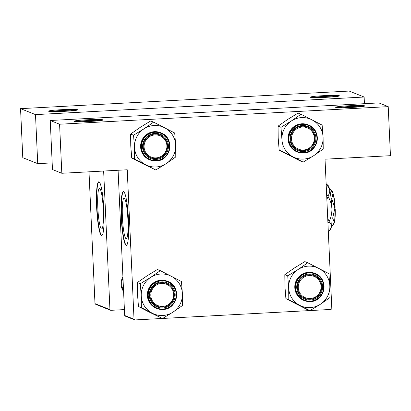 <?xml version="1.0" encoding="UTF-8"?>
<svg xmlns="http://www.w3.org/2000/svg" width="411" height="411" viewBox="0 0 411 411"><rect width="100%" height="100%" fill="white"/><g stroke="black" fill="none" stroke-linecap="round" stroke-linejoin="round"><path stroke-width="0.62" d="M90.461 121.399A14.601 0.884 177.4 0 1 73.934 121.327A14.601 0.884 177.4 0 1 86.521 119.822A14.601 0.884 177.4 0 1 103.053 120.002A14.601 0.884 177.4 0 1 90.461 121.399M101.198 120.469A13.835 0.837 -2.6 0 0 86.659 120.634A13.835 0.837 -2.6 0 0 75.819 121.625M352.155 107.394A14.601 0.884 177.4 0 1 335.623 107.322A14.601 0.884 177.4 0 1 348.209 105.817A14.601 0.884 177.4 0 1 364.747 105.997A14.601 0.884 177.4 0 1 352.155 107.394M362.892 106.464A13.835 0.837 -2.6 0 0 348.348 106.629A13.835 0.837 -2.6 0 0 337.513 107.615M65.133 111.289A14.601 0.884 177.4 0 1 48.601 111.217A14.601 0.884 177.4 0 1 61.188 109.716A14.601 0.884 177.4 0 1 77.72 109.896A14.601 0.884 177.4 0 1 65.133 111.289M75.871 110.359A13.835 0.837 -2.6 0 0 61.326 110.523A13.835 0.837 -2.6 0 0 50.486 111.515M326.822 97.284A14.601 0.884 177.4 0 1 310.295 97.212A14.601 0.884 177.4 0 1 322.876 95.712A14.601 0.884 177.4 0 1 339.414 95.891A14.601 0.884 177.4 0 1 326.822 97.284M337.559 96.354A13.835 0.837 -2.6 0 0 323.015 96.518A13.835 0.837 -2.6 0 0 312.18 97.51M126.085 238.734A20.319 2.687 -93.1 0 0 126.254 238.765A20.319 2.687 -93.1 0 0 127.883 218.95A20.319 2.687 -93.1 0 0 124.245 198.21A20.319 2.687 -93.1 0 0 124.081 198.179A20.319 2.687 -93.1 0 0 122.452 217.994A20.319 2.687 -93.1 0 0 126.085 238.734M126.079 245.31A26.9 3.555 -93.1 0 0 126.3 245.352A26.9 3.555 -93.1 0 0 128.458 219.12A26.9 3.555 -93.1 0 0 123.644 191.665A26.9 3.555 -93.1 0 0 123.423 191.629A26.9 3.555 -93.1 0 0 121.266 217.856A26.9 3.555 -93.1 0 0 126.079 245.31M123.577 191.644A26.9 3.555 -93.1 0 0 121.599 218.416A26.9 3.555 -93.1 0 0 126.383 245.295A26.9 3.555 -93.1 0 0 126.449 245.316M101.481 228.917A20.319 2.687 -93.1 0 0 101.645 228.942A20.319 2.687 -93.1 0 0 103.274 209.127A20.319 2.687 -93.1 0 0 99.642 188.392A20.319 2.687 -93.1 0 0 99.472 188.361A20.319 2.687 -93.1 0 0 97.844 208.177A20.319 2.687 -93.1 0 0 101.481 228.917M101.476 235.493A26.9 3.555 -93.1 0 0 101.692 235.529A26.9 3.555 -93.1 0 0 103.849 209.302A26.9 3.555 -93.1 0 0 99.041 181.847A26.9 3.555 -93.1 0 0 98.82 181.806A26.9 3.555 -93.1 0 0 96.662 208.038A26.9 3.555 -93.1 0 0 101.476 235.493M98.974 181.826A26.9 3.555 -93.1 0 0 96.996 208.598A26.9 3.555 -93.1 0 0 101.779 235.477A26.9 3.555 -93.1 0 0 101.846 235.498M123.588 291.486A13.065 12.926 -68.2 0 1 122.93 276.973M122.987 278.226A12.299 12.166 111.8 0 0 123.526 290.14M162.33 318.468L134.818 319.943L125.473 316.213L124.677 315.484L118.085 170.262M124.677 315.484L134.022 319.213L127.235 169.774L61.814 173.272L59.585 124.225L388.22 106.639L378.88 102.909L50.245 120.495L59.585 124.225M310.048 310.562L331.086 309.437L331.816 308.63L325.029 159.185L390.45 155.687L388.22 106.639M309.76 310.577L162.622 318.453M61.814 173.272L52.469 169.543L50.245 120.495M134.022 319.213L134.818 319.943M124.41 309.596L110.734 310.331L95.784 304.361L94.987 303.637L89.002 171.819M94.987 303.637L109.937 309.601L103.644 171.033M364.136 97.027L35.5 114.612L20.55 108.648L349.186 91.057L364.136 97.027L364.439 103.68M35.5 114.612L37.73 163.66L22.78 157.696L20.55 108.648M37.73 163.66L52.166 162.89M109.937 309.601L110.734 310.331M150.827 295.535A11.529 11.405 111.8 0 0 162.761 306.421A11.529 11.405 111.8 0 0 173.648 294.312A11.529 11.405 111.8 0 0 161.718 283.431A11.529 11.405 111.8 0 0 150.827 295.535M174.305 294.23A12.299 12.166 -68.2 0 1 157.577 306.303A12.299 12.166 -68.2 0 1 149.964 295.535A12.299 12.166 -68.2 0 1 166.691 283.462A12.299 12.166 -68.2 0 1 174.305 294.23M172.928 312.165A20.791 20.571 -68.2 0 1 152.347 313.264L162.494 318.535L172.928 312.165L182.535 305.46L182.407 293.654L181.446 281.52L160.321 270.649L150.719 277.353L140.285 283.724L141.24 295.858L141.369 307.664L152.347 313.264A20.791 20.571 -68.2 0 1 150.719 277.353A20.791 20.571 -68.2 0 1 182.407 293.654A20.791 20.571 111.8 0 1 172.928 312.165M162.242 318.402A23.869 23.612 111.8 0 0 162.489 318.391A23.869 23.612 111.8 0 0 162.735 318.376M162.833 307.952A13.065 12.926 -68.2 0 1 149.306 295.617A13.065 12.926 -68.2 0 1 161.646 281.895A13.065 12.926 -68.2 0 1 175.173 294.23A13.065 12.926 -68.2 0 1 162.833 307.952M161.58 282.619A12.299 12.166 111.8 0 0 157.577 306.303A12.299 12.166 111.8 0 0 174.146 296.855A12.299 12.166 111.8 0 0 161.58 282.619M167.236 281.196A14.601 14.447 111.8 0 0 147.559 292.416A14.601 14.447 111.8 0 0 156.411 308.322L156.766 308.461A14.601 14.447 -68.2 0 1 161.518 280.338A14.601 14.447 -68.2 0 1 176.442 297.24A14.601 14.447 -68.2 0 1 156.766 308.461L162.843 309.462C177.855 309.534 181.816 286.071 167.59 281.335L167.236 281.196M141.369 307.664L138.466 306.503L148.612 311.774L162.494 318.535M138.466 306.503L137.505 294.368L137.377 282.562L140.285 283.724M137.377 282.562L146.979 275.863L157.413 269.493L160.321 270.649M160.573 270.782A23.869 23.612 111.8 0 0 160.079 270.808M140.526 283.564A23.869 23.612 111.8 0 0 140.295 284.011M141.358 307.377A23.869 23.612 111.8 0 0 141.625 307.793M182.294 305.62A23.869 23.612 111.8 0 0 182.52 305.173M181.462 281.807A23.869 23.612 111.8 0 0 181.194 281.391M298.258 287.643A11.529 11.405 111.8 0 0 310.192 298.53A11.529 11.405 111.8 0 0 321.078 286.421A11.529 11.405 111.8 0 0 309.149 275.54A11.529 11.405 111.8 0 0 298.258 287.643M321.736 286.339A12.299 12.166 -68.2 0 1 305.008 298.412A12.299 12.166 -68.2 0 1 297.394 287.643A12.299 12.166 -68.2 0 1 314.122 275.57A12.299 12.166 -68.2 0 1 321.736 286.339M309.925 310.644L307.017 309.483L285.892 298.612L288.799 299.773L309.925 310.644L320.359 304.274L329.961 297.569L329.833 285.768L328.877 273.628L307.752 262.763L298.15 269.462A20.791 20.571 -68.2 0 1 329.833 285.768A20.791 20.571 -68.2 0 1 299.778 305.373A20.791 20.571 -68.2 0 1 288.671 287.967L288.799 299.773M308.003 262.891A23.869 23.612 111.8 0 0 307.757 262.901A23.869 23.612 111.8 0 0 307.51 262.917M309.077 274.003A13.065 12.926 -68.2 0 1 322.599 286.344A13.065 12.926 -68.2 0 1 310.259 300.061A13.065 12.926 -68.2 0 1 296.737 287.726A13.065 12.926 -68.2 0 1 309.077 274.003M310.12 299.254A12.299 12.166 111.8 0 0 314.122 275.57A12.299 12.166 111.8 0 0 297.554 285.018A12.299 12.166 111.8 0 0 310.12 299.254M308.594 272.308A14.601 14.447 111.8 0 0 303.842 300.431L304.197 300.569A14.601 14.447 -68.2 0 1 308.944 272.447A14.601 14.447 -68.2 0 1 323.868 289.349A14.601 14.447 -68.2 0 1 304.197 300.569L310.269 301.571C325.286 301.643 329.247 278.18 315.021 273.449L314.667 273.305A14.601 14.447 111.8 0 0 308.594 272.308M285.892 298.612L284.936 286.477L284.808 274.671L294.41 267.972L304.844 261.601L307.752 262.763M284.808 274.671L287.715 275.832L288.671 287.967A20.791 20.571 111.8 0 1 298.15 269.462L287.715 275.832M309.673 310.516A23.869 23.612 111.8 0 0 310.166 310.485M329.725 297.728A23.869 23.612 111.8 0 0 329.951 297.287M328.887 273.916A23.869 23.612 111.8 0 0 328.625 273.5M287.952 275.678A23.869 23.612 111.8 0 0 287.726 276.12M288.789 299.485A23.869 23.612 111.8 0 0 289.051 299.907M303.179 162.119L300.271 160.963L279.151 150.092L282.311 151.382L303.179 162.119L313.614 155.748L323.221 149.049L323.092 137.243L322.132 125.108L301.006 114.237L291.404 120.942A20.791 20.571 -68.2 0 1 323.092 137.243A20.791 20.571 -68.2 0 1 293.033 156.853A20.791 20.571 -68.2 0 1 281.925 139.447L282.054 151.253M301.258 114.366A23.869 23.612 111.8 0 0 301.011 114.381A23.869 23.612 111.8 0 0 300.765 114.397M302.332 125.483A13.065 12.926 -68.2 0 1 315.859 137.819A13.065 12.926 -68.2 0 1 303.518 151.541A13.065 12.926 -68.2 0 1 289.991 139.201A13.065 12.926 -68.2 0 1 302.332 125.483M303.38 150.729A12.299 12.166 111.8 0 0 307.377 127.05A12.299 12.166 111.8 0 0 290.808 136.493A12.299 12.166 111.8 0 0 303.38 150.729M301.849 123.783A14.601 14.447 111.8 0 0 297.096 151.906L297.451 152.049A14.601 14.447 -68.2 0 1 302.203 123.927A14.601 14.447 -68.2 0 1 317.128 140.829A14.601 14.447 -68.2 0 1 297.451 152.049L303.529 153.046C318.54 153.123 322.501 129.655 308.276 124.923L307.921 124.78A14.601 14.447 111.8 0 0 301.849 123.783M279.151 150.092L278.19 137.957L278.062 126.151L287.664 119.447L298.098 113.076L301.006 114.237M278.062 126.151L280.97 127.312L281.925 139.447A20.791 20.571 111.8 0 1 291.404 120.942L280.97 127.312M302.928 161.991A23.869 23.612 111.8 0 0 303.421 161.965M322.979 149.203A23.869 23.612 111.8 0 0 323.205 148.761M322.147 125.396A23.869 23.612 111.8 0 0 321.88 124.975M281.211 127.153A23.869 23.612 111.8 0 0 280.98 127.595M282.044 150.965A23.869 23.612 111.8 0 0 282.311 151.382M166.188 163.64A20.791 20.571 -68.2 0 1 145.602 164.744L155.754 170.01L166.188 163.64L175.79 156.94L175.661 145.134L174.701 133L153.575 122.129L143.973 128.828L133.539 135.198L134.5 147.338L134.628 159.139L145.602 164.744A20.791 20.571 -68.2 0 1 143.973 128.828A20.791 20.571 -68.2 0 1 175.661 145.134A20.791 20.571 111.8 0 1 166.188 163.64M155.497 169.882A23.869 23.612 111.8 0 0 155.743 169.866A23.869 23.612 111.8 0 0 155.99 169.856M156.088 159.427A13.065 12.926 -68.2 0 1 142.56 147.092A13.065 12.926 -68.2 0 1 154.901 133.375A13.065 12.926 -68.2 0 1 168.428 145.71A13.065 12.926 -68.2 0 1 156.088 159.427M154.834 134.099A12.299 12.166 111.8 0 0 150.832 157.783A12.299 12.166 111.8 0 0 167.4 148.335A12.299 12.166 111.8 0 0 154.834 134.099M160.49 132.671A14.601 14.447 111.8 0 0 140.814 143.891A14.601 14.447 111.8 0 0 149.666 159.797L150.02 159.941A14.601 14.447 -68.2 0 1 154.772 131.813A14.601 14.447 -68.2 0 1 169.697 148.72A14.601 14.447 -68.2 0 1 150.02 159.941L156.098 160.937C171.11 161.009 175.071 137.546 160.845 132.815L160.49 132.671M134.628 159.139L131.72 157.983L141.867 163.249L155.754 170.01M131.72 157.983L130.76 145.843L130.631 134.043L133.539 135.198M130.631 134.043L140.238 127.338L150.667 120.968L153.575 122.129M153.832 122.257A23.869 23.612 111.8 0 0 153.339 122.283M133.78 135.044A23.869 23.612 111.8 0 0 133.554 135.486M134.613 158.857A23.869 23.612 111.8 0 0 134.88 159.273M175.548 157.094A23.869 23.612 111.8 0 0 175.774 156.653M174.716 133.282A23.869 23.612 111.8 0 0 174.449 132.866M334.544 208.927L335.201 208.845L334.842 208.701M335.201 208.845A13.835 1.829 86.9 0 1 334.688 220.044M329.35 188.274L333.023 193.227L331.795 198.688L331.132 198.724M331.795 198.688L334.826 208.285L332.679 218.159L332.042 218.19M332.679 218.159L334.349 222.433L332.859 225.089L331.441 226.471M326.139 183.696L328.101 185.489A22.286 2.949 86.9 0 1 329.519 188.921A22.286 2.949 86.9 0 1 331.903 208.773A22.286 2.949 86.9 0 1 331.271 227.417A22.286 2.949 86.9 0 1 330.465 229.605L328.332 231.932M326.139 183.712L329.519 188.921C330.018 191.336 329.514 193.679 328.009 195.955L326.642 194.752M326.858 199.515L328.06 196.401C330.295 200.239 331.574 204.359 331.903 208.773C331.975 213.206 331.076 217.445 329.201 221.488L327.721 218.518M327.927 223.009L329.185 221.909C330.865 223.569 331.559 225.408 331.271 227.417L329.303 230.92M329.201 221.488A25.595 3.386 86.9 0 1 329.185 221.909M328.009 195.955A25.595 3.386 86.9 0 1 328.06 196.401M330.1 188.937L331.944 190.622A16.908 2.235 86.9 0 1 333.023 193.227A16.908 2.235 86.9 0 1 334.826 208.285A16.908 2.235 86.9 0 1 334.349 222.433A16.908 2.235 86.9 0 1 333.737 224.093L332.853 225.089M333.321 194.547A13.835 1.829 86.9 0 1 335.135 207.314L334.477 207.396M314.338 137.901A11.529 11.405 111.8 0 0 302.404 127.014A11.529 11.405 111.8 0 0 291.512 139.124A11.529 11.405 111.8 0 0 303.446 150.005A11.529 11.405 111.8 0 0 314.338 137.901M290.649 139.118A12.299 12.166 -68.2 0 1 307.377 127.05A12.299 12.166 -68.2 0 1 314.99 137.819A12.299 12.166 -68.2 0 1 298.263 149.892A12.299 12.166 -68.2 0 1 290.649 139.118M166.907 145.792A11.529 11.405 111.8 0 0 154.973 134.906A11.529 11.405 111.8 0 0 144.081 147.01A11.529 11.405 111.8 0 0 156.016 157.896A11.529 11.405 111.8 0 0 166.907 145.792M143.218 147.01A12.299 12.166 -68.2 0 1 159.951 134.936A12.299 12.166 -68.2 0 1 167.565 145.71A12.299 12.166 -68.2 0 1 150.832 157.783A12.299 12.166 -68.2 0 1 143.218 147.01M162.879 309.026A14.144 13.989 111.8 0 0 176.237 294.173A14.144 13.989 111.8 0 0 161.6 280.821A14.144 13.989 111.8 0 0 148.243 295.673A14.144 13.989 111.8 0 0 162.879 309.026M309.031 272.935A14.144 13.989 111.8 0 0 295.673 287.782A14.144 13.989 111.8 0 0 310.31 301.135A14.144 13.989 111.8 0 0 323.668 286.282A14.144 13.989 111.8 0 0 309.031 272.935M302.285 124.41A14.144 13.989 111.8 0 0 288.928 139.262A14.144 13.989 111.8 0 0 303.565 152.609A14.144 13.989 111.8 0 0 316.922 137.762A14.144 13.989 111.8 0 0 302.285 124.41M156.134 160.501A14.144 13.989 111.8 0 0 169.491 145.653A14.144 13.989 111.8 0 0 154.855 132.301A14.144 13.989 111.8 0 0 141.497 147.148A14.144 13.989 111.8 0 0 156.134 160.501"/></g></svg>

